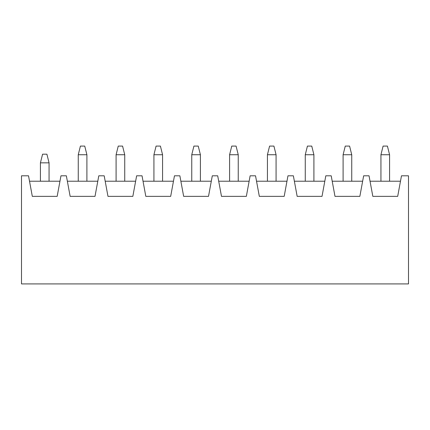 <?xml version="1.0" encoding="UTF-8"?>
<svg xmlns="http://www.w3.org/2000/svg" width="430" height="430" viewBox="0 0 430 430"><rect width="100%" height="100%" fill="white"/><g stroke="black" fill="none" stroke-linecap="round" stroke-linejoin="round"><path stroke-width="0.64" d="M42.581 154.193L46.902 154.193L42.581 154.193L40.42 162.841L40.42 181.218L40.42 162.841L49.063 162.841L40.42 162.841L42.581 154.193M49.063 181.218L49.063 162.841L49.063 181.218M49.063 162.841L46.902 154.193L49.063 162.841M80.415 146.087L84.737 146.087L80.415 146.087L78.255 154.736L78.255 181.218L78.255 154.736L86.903 154.736L78.255 154.736L80.415 146.087M86.903 181.218L86.903 154.736L86.903 181.218M86.903 154.736L84.737 146.087L86.903 154.736M118.25 146.087L122.571 146.087L118.25 146.087L116.089 154.736L116.089 181.218L116.089 154.736L124.738 154.736L116.089 154.736L118.25 146.087M124.738 181.218L124.738 154.736L124.738 181.218M124.738 154.736L122.571 146.087L124.738 154.736M156.085 146.087L160.411 146.087L156.085 146.087L153.924 154.736L153.924 181.218L153.924 154.736L162.572 154.736L153.924 154.736L156.085 146.087M162.572 181.218L162.572 154.736L162.572 181.218M162.572 154.736L160.411 146.087L162.572 154.736M193.919 146.087L198.246 146.087L193.919 146.087L191.758 154.736L191.758 181.218L191.758 154.736L200.407 154.736L191.758 154.736L193.919 146.087M200.407 181.218L200.407 154.736L200.407 181.218M200.407 154.736L198.246 146.087L200.407 154.736M231.754 146.087L236.081 146.087L231.754 146.087L229.593 154.736L229.593 181.218L229.593 154.736L238.242 154.736L229.593 154.736L231.754 146.087M238.242 181.218L238.242 154.736L238.242 181.218M238.242 154.736L236.081 146.087L238.242 154.736M269.589 146.087L273.915 146.087L269.589 146.087L267.428 154.736L267.428 181.218L267.428 154.736L276.076 154.736L267.428 154.736L269.589 146.087M276.076 181.218L276.076 154.736L276.076 181.218M276.076 154.736L273.915 146.087L276.076 154.736M307.428 146.087L311.75 146.087L307.428 146.087L305.262 154.736L305.262 181.218L305.262 154.736L313.911 154.736L305.262 154.736L307.428 146.087M313.911 181.218L313.911 154.736L313.911 181.218M313.911 154.736L311.75 146.087L313.911 154.736M345.263 146.087L349.585 146.087L345.263 146.087L343.097 154.736L343.097 181.218L343.097 154.736L351.745 154.736L343.097 154.736L345.263 146.087M351.745 181.218L351.745 154.736L351.745 181.218M351.745 154.736L349.585 146.087L351.745 154.736M383.098 146.087L387.419 146.087L383.098 146.087L380.937 154.736L380.937 181.218L380.937 154.736L389.58 154.736L380.937 154.736L383.098 146.087M389.58 181.218L389.58 154.736L389.58 181.218M389.58 154.736L387.419 146.087L389.58 154.736M401.475 175.811L408.5 175.811L401.475 175.811L397.691 196.354L401.475 175.811M370.036 181.218L400.475 181.218L370.036 181.218M369.042 175.811L372.826 196.354L397.691 196.354L372.826 196.354L369.042 175.811L363.64 175.811L369.042 175.811M332.202 181.218L362.64 181.218L332.202 181.218M331.208 175.811L334.991 196.354L359.856 196.354L363.64 175.811L359.856 196.354L334.991 196.354L331.208 175.811L325.806 175.811L331.208 175.811M294.367 181.218L324.806 181.218L294.367 181.218M293.373 175.811L297.157 196.354L322.022 196.354L325.806 175.811L322.022 196.354L297.157 196.354L293.373 175.811L287.966 175.811L293.373 175.811M256.533 181.218L286.971 181.218L256.533 181.218M255.538 175.811L259.322 196.354L284.187 196.354L287.966 175.811L284.187 196.354L259.322 196.354L255.538 175.811L250.131 175.811L255.538 175.811M218.698 181.218L249.137 181.218L218.698 181.218M217.704 175.811L221.488 196.354L246.347 196.354L250.131 175.811L246.347 196.354L221.488 196.354L217.704 175.811L212.296 175.811L217.704 175.811M180.863 181.218L211.302 181.218L180.863 181.218M179.869 175.811L183.653 196.354L208.512 196.354L212.296 175.811L208.512 196.354L183.653 196.354L179.869 175.811L174.462 175.811L179.869 175.811M143.029 181.218L173.467 181.218L143.029 181.218M142.034 175.811L145.813 196.354L170.678 196.354L174.462 175.811L170.678 196.354L145.813 196.354L142.034 175.811L136.627 175.811L142.034 175.811M105.194 181.218L135.633 181.218L105.194 181.218M104.194 175.811L107.978 196.354L132.843 196.354L136.627 175.811L132.843 196.354L107.978 196.354L104.194 175.811L98.793 175.811L104.194 175.811M67.359 181.218L97.798 181.218L67.359 181.218M66.36 175.811L70.144 196.354L95.008 196.354L98.793 175.811L95.008 196.354L70.144 196.354L66.36 175.811L60.958 175.811L66.36 175.811M21.5 175.811L28.525 175.811L21.5 175.811L21.5 283.913L408.5 283.913L408.5 175.811L408.5 283.913L21.5 283.913L21.5 175.811M60.958 175.811L57.174 196.354L32.309 196.354L28.525 175.811L32.309 196.354L57.174 196.354L60.958 175.811M59.963 181.218L29.525 181.218L59.963 181.218"/></g></svg>
